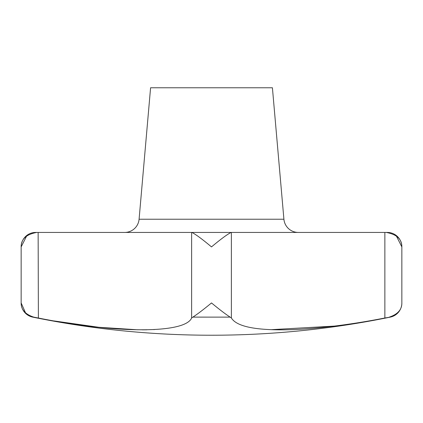 <?xml version="1.0" encoding="UTF-8"?>
<svg xmlns="http://www.w3.org/2000/svg" width="423" height="423" viewBox="0 0 423 423"><rect width="100%" height="100%" fill="white"/><g stroke="black" fill="none" stroke-linecap="round" stroke-linejoin="round"><path stroke-width="0.63" d="M389.308 317.118C397.789 314.273 401.972 309.546 401.85 302.942A14.467 14.467 0 0 1 390.286 317.118L384.861 317.985C347.717 325.361 307.748 329.988 280.518 329.84C252.526 329.781 236.145 325.832 231.381 317.985L230.144 317.118C225.702 314.273 219.489 309.546 211.5 302.942C203.511 309.546 197.298 314.273 192.856 317.118L191.619 317.985C185.158 333.509 117.811 333.906 38.139 317.985L33.692 317.118C25.211 314.273 21.028 309.546 21.15 302.942L25.554 312.909M298.326 232.439A14.467 14.467 0 0 1 283.912 219.23L139.088 219.23A14.467 14.467 0 0 1 124.674 232.439M283.912 219.23L272.412 87.773L150.588 87.773L139.088 219.23M387.383 232.439L386.289 232.439L387.383 232.439A14.467 14.467 0 0 1 401.85 246.905L396.34 235.971M26.66 235.971L21.15 246.905C21.055 239.196 26.242 234.374 36.711 232.439L191.899 232.439C195.77 234.374 202.305 239.196 211.5 246.905C220.695 239.196 227.23 234.374 231.101 232.439L386.289 232.439C396.758 234.374 401.945 239.196 401.85 246.905L401.85 302.942M33.692 317.118L32.714 317.118A14.467 14.467 0 0 1 21.15 302.942L21.15 246.905A14.467 14.467 0 0 1 35.617 232.439L36.711 232.439L35.617 232.439M191.624 317.98L191.619 232.439L231.381 232.439L231.381 317.985M384.861 232.439L384.861 317.985M36.711 232.439L38.139 232.439L38.387 318.033M192.856 317.118L230.165 317.128M271.243 329.665L334.551 326.085M343.513 324.912L351.45 323.775M54.197 320.957L98.897 327.286L138.014 329.808M142.287 329.84L146.829 329.803M153.655 329.586L154.538 329.538M231.101 232.439L191.899 232.439M32.714 317.118A891.531 891.531 0 0 0 390.286 317.118"/></g></svg>
